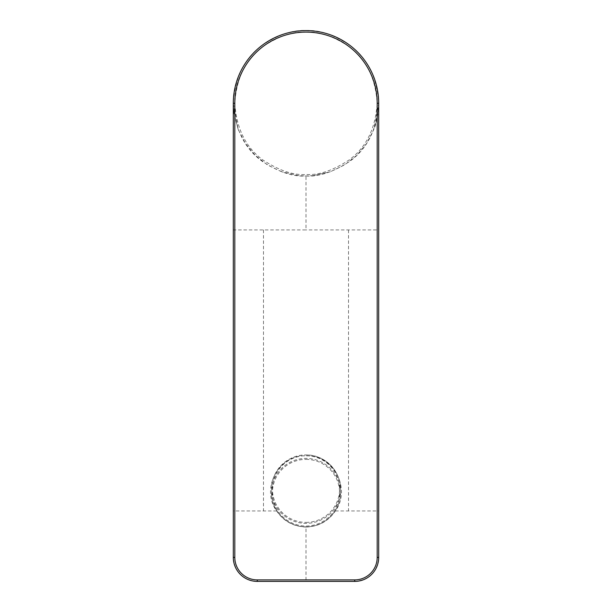 <?xml version="1.0" encoding="UTF-8"?>
<svg xmlns="http://www.w3.org/2000/svg" width="612" height="612" viewBox="0 0 612 612"><rect width="100%" height="100%" fill="white"/><g stroke="black" fill="none" stroke-linecap="round" stroke-linejoin="round"><path stroke-width="0.46" stroke-dasharray="3.06 2.29" d="M306 32.069C318.378 31.12 332.614 35.871 348.718 46.313C365.991 58.676 375.485 77.655 377.191 103.267C375.485 128.872 365.991 147.852 348.718 160.222C332.614 170.664 318.378 175.407 306 174.458C293.622 175.407 279.386 170.664 263.282 160.222C246.009 147.852 236.515 128.872 234.809 103.267C236.515 77.655 246.009 58.676 263.282 46.313C279.386 35.871 293.622 31.12 306 32.069M298.901 175.636L281.581 171.758L298.901 175.636L306 175.981C318.638 176.952 333.173 172.102 349.613 161.446C367.254 148.823 376.946 129.438 378.69 103.29C376.946 77.143 367.254 57.765 349.613 45.135C333.173 34.479 318.638 29.628 306 30.6C293.362 29.628 278.827 34.479 262.387 45.135C244.746 57.765 235.054 77.143 233.31 103.29C235.054 129.438 244.746 148.823 262.387 161.446C278.827 172.102 293.362 176.952 306 175.981L313.137 175.629L330.319 171.796L344.556 164.911L356.674 155.402L366.519 143.552L373.81 129.492L378.69 103.29M306 527.047C293.454 526.618 283.662 521.256 276.624 510.959C260.49 488.934 278.529 454.425 306 455.917C333.471 454.425 351.51 488.934 335.376 510.959C328.338 521.256 318.546 526.618 306 527.047L306 581.4L257.292 581.4C242.742 580.115 234.748 572.121 233.31 557.417L233.31 229.936L306 229.936L306 175.981M233.31 229.554L233.31 211.178M233.31 172.056L233.31 141.762M233.31 129.201L233.31 126.462M233.31 105.226L233.31 103.971M281.581 171.758L267.543 164.98L255.28 155.356L245.343 143.346L238.198 129.492L233.31 103.29M335.376 510.959L378.69 510.959L378.69 229.936L306 229.936M378.69 217.926L378.69 157.674M378.69 135.359L378.69 105.746M276.624 510.959L233.31 510.959M306 581.4L354.708 581.4C369.273 579.977 377.267 571.983 378.69 557.417L378.69 510.959M263.489 229.936L263.489 510.959M348.511 229.936L348.511 510.959M306 454.946A34.471 34.218 180 0 1 340.471 489.164A34.471 34.218 180 0 1 306 523.375A34.471 34.218 180 0 1 271.529 489.164A34.471 34.218 180 0 1 306 454.946C287.579 454.471 271.055 470.873 271.529 489.164L271.529 492.599A34.471 34.218 -0 0 0 306 526.81A34.471 34.218 -0 0 0 340.471 492.599A34.471 34.218 -0 0 0 306 458.38A34.471 34.218 -0 0 0 271.529 492.599C271.055 510.882 287.579 527.292 306 526.817C324.421 527.284 340.945 510.882 340.471 492.599L340.471 489.164C340.945 470.88 324.421 454.471 306 454.938M306 522.373A33.576 33.323 -0 0 0 339.576 489.049A33.576 33.323 -0 0 0 306 455.726A33.576 33.323 -0 0 0 272.424 489.049A33.576 33.323 -0 0 0 306 522.373M306 459.382A33.576 33.323 180 0 1 339.576 492.706A33.576 33.323 180 0 1 306 526.029A33.576 33.323 180 0 1 272.424 492.706A33.576 33.323 180 0 1 306 459.382M378.69 103.306C378.905 104.744 378.009 120.289 373.802 129.492M313.137 175.629L330.319 171.796M238.198 129.492L234.136 114.115L233.31 103.306"/><path stroke-width="0.92" d="M306.245 30.6L306 30.6A72.69 72.69 0 0 1 378.69 103.29L378.69 557.417A23.983 23.983 0 0 1 354.708 581.4L257.292 581.4A23.983 23.983 0 0 1 233.31 557.417L233.31 103.29A72.69 72.69 0 0 1 306 30.6L305.755 30.6M233.31 229.936L233.31 229.554M233.31 211.178L233.31 172.056M233.31 141.762L233.31 129.201M233.31 126.462L233.31 105.226M233.31 103.971L233.31 103.29A72.69 72.69 0 0 1 306 30.6M378.69 229.936L378.69 217.926M378.69 157.674L378.69 135.359M378.69 105.746L378.69 103.29L377.191 103.29A71.191 71.191 0 0 0 306 32.099A71.191 71.191 0 0 0 234.809 103.29L233.31 103.29M234.809 103.29L234.809 557.417L233.31 557.417M378.69 557.417L377.191 557.417L377.191 103.29M234.809 557.417A22.483 22.483 0 0 0 257.292 579.901L354.708 579.901A22.483 22.483 0 0 0 377.191 557.417M354.708 581.4L354.708 579.901M257.292 581.4L257.292 579.901"/></g></svg>
